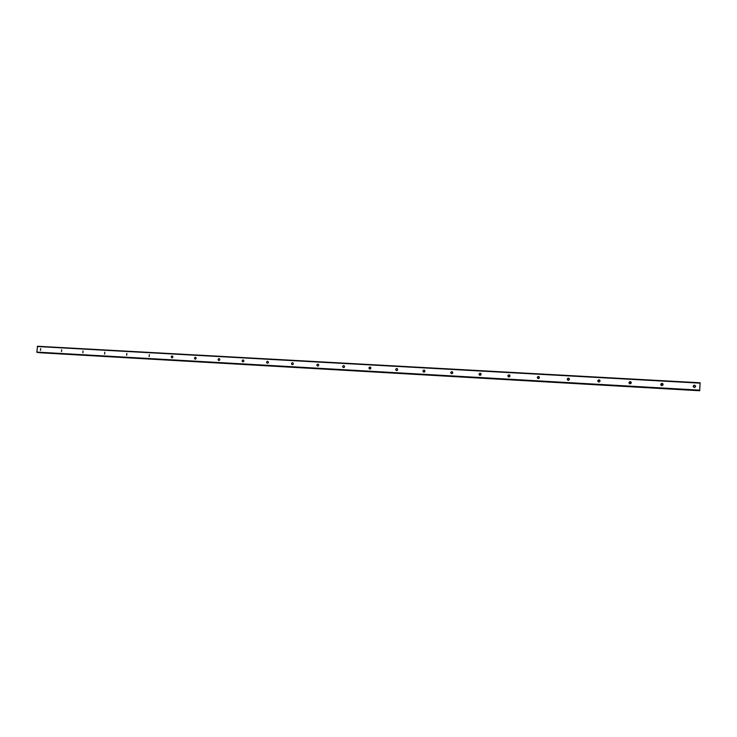 <?xml version="1.0" encoding="UTF-8"?>
<svg xmlns="http://www.w3.org/2000/svg" width="737" height="737" viewBox="0 0 737 737"><rect width="100%" height="100%" fill="white"/><g stroke="black" fill="none" stroke-linecap="round" stroke-linejoin="round"><path stroke-width="1.11" d="M694.346 387.487L694.217 387.478C692.808 386.547 692.891 385.783 694.475 385.165L694.613 385.184C696.014 386.114 695.921 386.888 694.346 387.487M693.268 386.768L694.54 385.377L695.627 386.151M661.872 385.654L661.752 385.635C660.37 384.723 660.453 383.968 662.01 383.351L662.13 383.369C663.512 384.281 663.429 385.046 661.872 385.654M661.19 385.396L662.213 383.562L662.932 383.839M630.052 383.848L629.942 383.839C628.578 382.936 628.661 382.181 630.181 381.573L630.292 381.582C631.655 382.485 631.572 383.24 630.052 383.848M629.674 383.765L630.927 381.886M598.849 382.079L598.757 382.07C597.412 381.186 597.486 380.43 598.988 379.822L599.089 379.841C600.434 380.725 600.351 381.471 598.849 382.079M598.684 382.061C597.956 381.029 598.214 380.356 599.467 380.052L599.651 380.08M568.264 380.347L568.172 380.338C566.854 379.463 566.928 378.717 568.402 378.118L568.494 378.127C569.821 379.002 569.738 379.739 568.264 380.347C567.527 379.325 567.776 378.661 569.01 378.339L569.038 378.348M538.268 378.643L538.185 378.634C536.886 377.777 536.96 377.04 538.406 376.432L538.498 376.441C539.797 377.307 539.724 378.044 538.268 378.643M538.388 378.643L539.033 376.671M508.852 376.976L508.77 376.966C507.498 376.119 507.563 375.391 508.991 374.792L509.083 374.801C510.345 375.649 510.271 376.377 508.852 376.976M509.074 376.966L509.626 375.041M479.99 375.345L479.916 375.336C478.663 374.497 478.728 373.77 480.128 373.171L480.202 373.18C481.464 374.028 481.39 374.746 479.99 375.345M480.303 375.308L480.782 373.447M451.67 373.733L451.606 373.733C450.362 372.894 450.436 372.185 451.809 371.586L451.882 371.595C453.117 372.425 453.043 373.143 451.67 373.733M452.067 373.677L452.481 371.89M423.876 372.157L423.812 372.157C422.596 371.337 422.67 370.628 424.024 370.038L424.088 370.038C425.295 370.858 425.231 371.568 423.876 372.157M424.355 372.065L424.715 370.37M396.598 370.61L396.543 370.61C395.345 369.799 395.41 369.099 396.746 368.509L396.801 368.509C397.998 369.329 397.925 370.029 396.598 370.61M397.151 370.481L397.464 368.896M369.817 369.099L369.762 369.09C368.592 368.288 368.657 367.597 369.965 367.008L370.02 367.017C371.19 367.818 371.126 368.509 369.817 369.099M370.444 368.915L370.711 367.45M343.525 367.606L343.47 367.597C342.318 366.805 342.383 366.123 343.663 365.534L343.718 365.543C344.87 366.335 344.805 367.026 343.525 367.606M344.207 367.367L344.446 366.04M317.702 366.142L317.647 366.142C316.514 365.359 316.578 364.677 317.84 364.096L317.896 364.096C319.029 364.879 318.964 365.561 317.702 366.142M318.448 365.828L318.651 364.668M292.34 364.704L292.285 364.695C291.17 363.921 291.235 363.249 292.478 362.668L292.534 362.678C293.648 363.452 293.575 364.124 292.34 364.704M293.151 364.299L293.308 363.341M267.42 363.295L267.374 363.286C266.278 362.521 266.343 361.849 267.568 361.277L267.614 361.287C268.71 362.051 268.646 362.724 267.42 363.295M268.305 362.761L268.406 362.079M242.943 361.904L242.897 361.904C241.819 361.139 241.883 360.476 243.09 359.905L243.127 359.914C244.205 360.669 244.14 361.333 242.943 361.904M218.88 360.54L218.843 360.54C217.784 359.785 217.848 359.131 219.027 358.56L219.073 358.569C220.133 359.315 220.068 359.978 218.88 360.54M195.241 359.195L195.204 359.195C194.163 358.458 194.227 357.804 195.388 357.242L195.425 357.242C196.466 357.989 196.401 358.643 195.241 359.195M171.997 357.878L171.961 357.878C170.938 357.141 171.002 356.496 172.145 355.934L172.191 355.943C173.204 356.68 173.149 357.325 171.997 357.878M149.15 356.588L149.335 354.663L149.15 356.588M126.69 355.317L126.838 353.401L126.69 355.317M104.599 354.064L104.783 352.166L104.599 354.064M82.866 352.83L83.051 350.95L82.866 352.83M61.493 351.623L61.65 349.753L61.493 351.623M40.471 350.425L40.646 348.583L40.471 350.425M318.504 365.764L318.679 364.741M344.17 367.293L344.391 366.096M370.278 368.491L370.407 367.781M700.104 382.779L37.495 346.252L36.85 352.093L699.68 390.573L700.104 382.779L699.68 390.573L37.642 352.479M39.881 352.747L699.717 390.748L699.763 389.541L699.717 390.748L39.697 352.719L699.708 390.73M699.717 390.592L39.697 352.719M37.301 346.519L700.141 383.148M36.997 352.406L699.717 390.499M36.85 352.093L699.689 390.149M568.494 378.127L568.982 378.302M599.089 379.841L599.568 380.062"/></g></svg>
